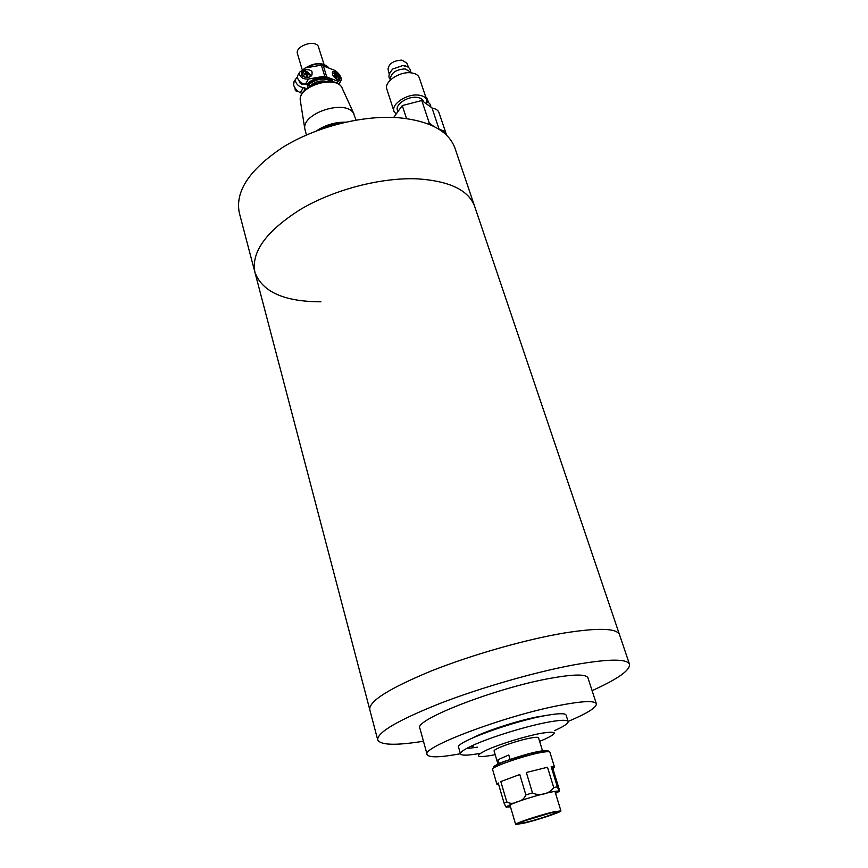 <?xml version="1.0" encoding="UTF-8"?>
<svg xmlns="http://www.w3.org/2000/svg" width="868" height="868" viewBox="0 0 868 868"><rect width="100%" height="100%" fill="white"/><g stroke="black" fill="none" stroke-linecap="round" stroke-linejoin="round"><path stroke-width="1.3" d="M474.688 206.465L474.666 206.421C468.687 190.255 449.743 181.065 417.823 178.873C381.67 177.191 334.321 189.419 300.632 209.307C266.064 231.224 250.841 252.284 254.975 272.498C262.386 291.963 284.379 301.728 320.943 301.793M254.899 272.237L239.351 213.029C234.859 191.481 249.431 169.52 283.076 147.137C315.876 126.891 362.303 115.064 398.065 117.668C429.649 120.728 448.615 130.894 454.962 148.157L619.492 634.649C616.79 628.193 598.453 627.629 564.46 632.978C525.737 639.445 471.584 654.873 431.06 671.062C389.255 688.367 368.824 701.235 369.768 709.633C368.824 701.235 389.255 688.367 431.06 671.062C471.584 654.873 525.737 639.445 564.46 632.978C598.453 627.629 616.79 628.193 619.492 634.649L629.528 664.313C630.211 670.27 617.734 679.047 592.095 690.646M474.666 206.421C468.687 190.255 449.743 181.065 417.823 178.873C381.67 177.191 334.321 189.419 300.632 209.307C266.064 231.224 250.841 252.284 254.975 272.498L369.746 709.536M396.101 114.131L393.974 111.267C391.023 104.268 406.615 93.744 418.192 95.079C422.825 95.545 425.689 97.194 426.752 100.026L426.644 104.008M426.752 100.026L419.363 77.925C418.278 75.028 415.425 73.335 410.803 72.814C399.269 71.371 383.84 81.972 386.835 89.111L393.974 111.267M410.445 71.99L405.172 68.897C396.144 69.473 391.218 72.717 390.383 78.63L390.437 78.869M423.53 101.773L423.356 101.241C422.499 98.995 420.231 97.693 416.553 97.325C407.396 96.283 395.059 104.605 397.403 110.149L397.891 111.657M407.732 66.901L402.806 65.545L392.705 69.028L389.591 73.14M406.788 63.049L401.841 60.109C393.399 60.63 388.788 63.679 388.018 69.266L388.083 69.483M439.175 129.397L431.96 107.838L421.772 100.514L402.285 105.56L393.725 117.43M402.285 105.56L406.517 118.547M427.577 123.69L429.334 123.234L421.772 100.514M429.334 123.234L433.924 126.446M439.544 129.625C443.125 130.211 445.327 131.621 446.152 133.856L446.38 134.996M446.152 133.856L438.969 112.536C438.09 110.182 435.79 108.717 432.058 108.131M430.322 106.601L427.056 104.312M427.957 102.088L427.034 101.545M426.861 98.182L425.624 96.641M423.454 741.239C395.765 745.655 380.52 745.211 377.721 739.916C377.027 732.462 397.848 720.277 440.184 703.373C481.197 687.499 535.838 671.843 574.714 664.725C608.815 658.769 627.087 658.638 629.528 664.313M460.431 753.739C440.076 757.514 428.976 757.797 427.132 754.596C420.644 747.641 503.863 716.111 558.688 705.543C582.168 700.986 594.732 700.4 596.37 703.785C596.663 707.474 587.245 713.355 568.106 721.438M596.37 703.785L587.929 677.843C586.128 673.98 573.531 674.143 550.128 678.353C495.487 688.074 413.146 720.223 419.895 728.295L427.132 754.596M473.744 746.1L471.02 746.22M472.897 737.8C485.277 731.192 516.135 721.102 536.695 716.99L548.923 714.993M480.46 753.294C468.156 755.561 461.494 755.757 460.463 753.88L458.619 747.348C454.214 742.52 515.191 720.375 548.142 715.124C559.317 713.268 565.307 713.257 566.099 715.08L568.139 721.547C568.431 723.413 563.853 726.462 554.413 730.682M460.463 753.88C460.094 752.23 464.022 749.496 472.246 745.655C490.149 737.214 528.547 725.442 550.214 721.775C561.39 719.865 567.368 719.789 568.139 721.547M495.172 754.661L492.145 755.269C475.816 758.046 474.026 756.288 486.796 749.995C499.534 744.115 526.225 735.945 541.502 733.254C557.332 730.802 558.439 732.776 544.822 739.167L539.614 741.337M542.576 751.004L538.518 737.767C538.182 737.062 535.632 737.127 530.89 737.984C517.306 740.339 492.503 749.214 494.131 751.091L498.026 764.361M553.404 811.927L560.923 810.853C562.052 811.884 537.183 820.13 523.534 823.287L515.646 824.437C514.279 823.504 539.755 815.03 553.404 811.927M550.627 812.99L525.422 820.553M550.551 813.012C540.851 815.236 522.796 821.041 520.355 822.712C519.021 823.624 520.995 823.472 526.279 822.246C538.854 819.349 561.412 811.613 556.03 812.003L550.551 813.012M477.378 747.185L466.29 748.639M499.274 763.775L498.069 759.695L508.778 754.986L510.124 759.511M508.778 754.986L498.069 759.695M498.72 784.748L496.919 784.325L498.199 782.958L504.091 803.16C505.87 807.359 506.825 808.509 506.945 806.611M506.76 801.837L500.825 781.558L519.78 774.506L525.867 794.925C524.218 798.82 521.342 801.088 517.241 801.696C513.585 803.855 510.08 803.898 506.76 801.837L504.091 803.16M532.475 792.907L526.344 772.487L547.502 767.247L553.708 787.482C550.214 793.678 538.995 796.564 532.475 792.907L525.867 794.925M558.959 788.448L559.448 790.292C559.741 792.441 559.057 791.301 557.386 786.875L551.18 766.715L554.478 767.041L552.851 768.614L558.959 788.448M547.502 767.247L526.344 772.487M519.78 774.506L500.825 781.558M552.851 768.614L551.18 766.715M323.97 64.286L318.241 46.188C314.097 39.299 294.643 46.471 297.496 53.816L302.053 69.201M331.815 81.614C324.274 77.241 316.234 78.521 307.706 85.444L310.538 85.639C315.127 81.69 320.303 80.247 326.086 81.31M333.084 81.852L332.585 81.017C328.961 75.115 312.697 77.154 306.881 84.294L307.706 85.444M305.438 77.426L302.411 74.171C303.681 69.917 306.252 70.124 310.147 74.757L309.984 76.796M332.444 73.758C335.276 72.749 337.565 73.823 339.29 76.981L338.097 79.91M306.437 134.974L304.809 128.833C301.836 113.198 345.117 99.126 353.406 113.068L356.043 120.099M294.068 81.722L293.601 85.064C294.903 88.525 297.149 91.075 300.339 92.702L302.162 93.462M297.42 77.046L295.543 79.227L295.608 81.646C296.964 85.021 299.558 87.017 303.377 87.614L304.831 87.711L304.559 90.413M303.822 83.903C301.977 84.684 300.469 84.022 299.297 81.918L299.254 81.017M295.033 88.026L295.228 90.142L298.603 91.726M295.912 90.89L296.823 91.465M306.881 84.294L305.428 84.196C301.587 83.588 298.993 81.592 297.626 78.207L297.561 75.776L298.429 74.301M305.428 84.196L308.52 79.021C304.071 79.433 301.12 78.001 299.666 74.746L299.699 72.131L305.232 67.964L321.388 65.133L334.451 70.265C337.533 71.935 339.735 74.474 341.059 77.892L341.265 80.225L337.804 81.201L336.665 83.035M301.684 74.398L301.706 72.5C302.65 67.812 312.871 69.624 312.057 72.576L312.024 74.485C311.059 79.183 300.86 77.339 301.684 74.398M301.565 73.216L302.476 71.675M332.553 74.149L332.401 72.489C332.748 69.006 339.985 75.201 339.681 77.285L339.833 78.966C339.486 82.438 332.249 76.243 332.553 74.149M317.655 130.45C325.771 125.361 334.614 122.713 344.195 122.486M318.404 130.178L319.131 129.907M319.619 129.733L319.044 129.603M320.769 129.321L319.891 129.408M320.672 128.974L321.616 128.171L321.854 128.941M322.353 128.768L321.616 128.171M322.104 127.922L322.82 128.605M323.677 128.312L323.46 127.596L322.636 127.976M323.46 127.596L324.35 126.869L324.686 127.976M325.207 127.802L324.35 126.869M324.86 126.652L325.804 127.618M326.683 127.325L326.39 126.359L325.522 126.695M326.39 126.359L327.203 125.719L327.594 127.032M328.137 126.869L327.203 125.719M327.735 125.524L328.853 126.641M329.742 126.37L329.417 125.285L328.527 125.578M329.417 125.285L330.144 124.721L330.567 126.12M331.109 125.958L330.144 124.721M330.686 124.569L331.609 124.623L331.934 125.708M332.835 125.448L332.509 124.384L331.609 124.623M332.509 124.384L333.149 123.907L333.551 125.242M334.082 125.09L333.149 123.907M333.692 123.777L334.722 123.864L335.015 124.829M335.905 124.58L335.634 123.668L334.722 123.864M335.634 123.668L336.166 123.267L336.513 124.417M337.044 124.276L336.166 123.267M336.708 123.169L338.064 124.005M338.943 123.777L337.847 123.289M338.759 123.158L339.421 123.657M339.93 123.516L339.16 122.822M339.703 122.757L341.037 123.245M341.894 123.039L340.94 122.909M342.73 122.833L342.111 122.562M342.643 122.54L343.457 122.659M305.395 89.599L304.831 87.711M308.01 87.473L307.38 85.324M340.592 81.299L338.846 84.261M341.862 122.811L340.69 122.876M338.878 123.05L337.424 123.245M335.862 123.495L334.245 123.82M332.824 124.146L331.153 124.591M329.786 125.003L328.137 125.545M326.769 126.055L325.24 126.674M323.797 127.314L322.462 127.965M320.867 128.8L319.836 129.397M308.52 79.021L324.719 76.156L337.804 81.201M304.451 74.485L304.115 73.379L305.818 73.335L305.297 72.066L306.534 72.163L308.889 74.822L307.38 74.54L307.717 76.145L306.48 76.048L306.144 74.442L304.451 74.485M333.583 76.156L333.41 75.624L335.081 75.581L334.538 74.322L337.739 75.961L338.075 77.046L336.61 76.764L336.947 78.348L335.742 78.261L335.406 76.677L333.898 76.71M308.552 73.726L308.075 74.648M307.055 73.433L306.447 74.453L308.053 74.572M306.534 72.163L306.447 74.453M305.818 73.335L304.397 74.301M307.38 74.54L306.925 76.069M337.739 75.961L337.24 76.861M336.285 75.679L335.656 76.677L337.218 76.796M335.742 74.42L335.656 76.677M335.081 75.581L333.768 76.536M336.61 76.764L336.144 78.283M543.053 750.766C527.961 752.382 486.764 766.715 494.261 767.67M492.568 769.406C490.105 766.997 530.413 753.478 544.887 751.916C548.012 751.536 549.683 751.623 549.9 752.198C549.52 750.994 547.567 750.549 544.052 750.842L530.315 753.478L508.008 760.26C499.805 762.549 494.662 765.598 492.568 769.406L496.919 784.325M553.708 787.482L557.386 786.875M555.542 793.298C568.768 787.471 538.561 794.122 517.751 801.728C506.619 805.873 504.189 807.565 510.482 806.817M342.61 88.84L341.666 87.082C334.408 74.822 297.724 86.767 300.306 100.525L300.447 101.447M306.1 67.812C315.594 62.702 323.048 62.583 328.451 67.444L328.603 67.671M332.889 81.809L332.791 81.679C329.167 75.776 312.903 77.816 307.077 84.966M317.178 130.623C325.565 125.252 334.733 122.496 344.694 122.377M310.31 75.277L310.364 74.984C306.252 70.145 303.344 69.451 301.63 72.912M339.431 77.491L339.247 79.802M303.377 87.614L300.339 92.702M345.149 122.269C335.384 122.084 325.912 124.927 316.733 130.797M324.719 76.156L321.388 65.133M323.2 65.284L326.542 76.297M390.383 78.63L390.654 79.737C387.822 77.491 388.506 73.921 392.705 69.028M410.347 71.751L410.781 72.814C410.748 68.789 408.481 66.391 403.989 65.632L402.806 65.545M388.018 69.266L389.265 74.225M406.691 62.821L408.633 67.552M427.034 101.599C429.736 103.14 430.973 104.919 430.734 106.959M426.785 97.986L428.694 102.63M369.768 709.633L377.699 739.829M560.923 810.853L554.934 791.334M515.646 824.437L509.896 804.842M554.478 767.041L549.9 752.198M354.014 114.033L341.601 86.963C333.659 73.986 297.876 85.617 300.306 100.525L304.809 128.833M328.636 67.682L328.397 67.324C322.57 62.16 314.921 62.355 305.428 67.932M332.401 73.509C334.473 72.142 336.838 73.368 339.486 77.187L339.486 79.259M293.427 82.829L295.543 79.227M297.561 75.776L299.699 72.131M316.353 130.938C325.185 125.003 334.907 122.084 345.551 122.182M311.221 75.842L312.024 74.485M339.345 79.737L339.833 78.966"/></g></svg>
